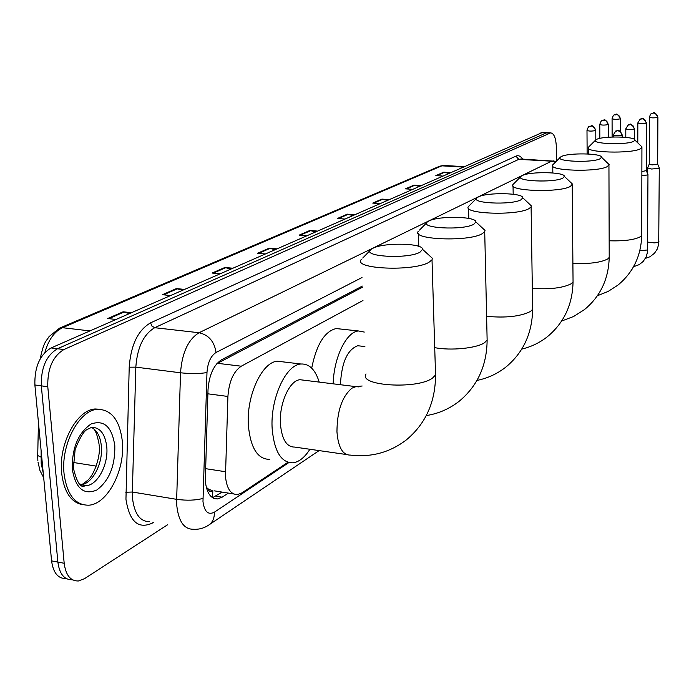 <?xml version="1.0" encoding="UTF-8"?>
<svg xmlns="http://www.w3.org/2000/svg" width="694" height="694" viewBox="0 0 694 694"><rect width="100%" height="100%" fill="white"/><g stroke="black" fill="none" stroke-linecap="round" stroke-linejoin="round"><path stroke-width="1.04" d="M362.962 300.511L241.26 366.206C233.479 371.481 229.029 381.561 227.91 396.456L225.463 476.44C226.721 488.585 230.755 494.631 237.565 494.579L241.98 492.853L287.906 462.299M206.213 487.041L207.844 488.723C209.007 491.465 210.672 492.228 212.824 491.022L212.459 497.667M212.824 491.022L207.844 488.723M362.407 287.264L216.84 363.665M362.355 286.084L221.533 359.787C213.631 364.992 209.12 375.02 208.009 389.881L205.303 480.899C206.595 492.966 210.698 498.969 217.604 498.925L222.141 497.182L228.361 493.096M222.167 492.107L212.52 497.702M167.549 524.785L84.503 578.683L78.344 580.991C70.502 581.104 65.783 575.205 64.186 563.276L47.782 386.74C47.366 368.722 52.753 356.317 63.926 349.533L550.62 132.866C554.09 133.369 556.007 138.253 556.371 147.518L556.519 161.069M66.39 578.649L65.861 578.553C57.966 578.649 53.204 572.758 51.582 560.873L34.882 384.979L41.319 385.855C40.894 367.872 46.29 355.502 57.507 348.735L546.82 132.684L57.507 348.735C46.29 355.502 40.894 367.872 41.319 385.855L57.871 562.071L41.319 385.855L47.782 386.74M72.089 579.768C64.221 579.872 59.484 573.973 57.871 562.071C59.484 573.973 64.221 579.872 72.089 579.768L72.662 579.88M34.882 384.979C34.448 367.031 39.853 354.686 51.104 347.946L542.448 132.476M386.983 200.349L381.908 199.1L388.735 199.577M379.618 203.576L372.739 203.09L381.908 199.1M418.881 186.322L413.962 185.142L420.599 185.576M412.141 189.288L405.461 188.846L413.962 185.142M448.532 173.3L443.744 172.173L450.198 172.563M442.338 176.016L435.832 175.617L443.744 172.173M274.772 249.658L269.211 248.174L276.672 248.816M265.03 253.935L257.509 253.275L269.211 248.174M230.634 269.055L224.891 267.476L232.585 268.196M219.868 273.783L212.104 273.046L224.891 267.476M182.34 290.274L176.406 288.591L184.344 289.389M170.386 295.523L162.379 294.698L176.406 288.591M129.266 313.601L123.124 311.797L131.322 312.69M115.941 319.457L107.674 318.52L123.124 311.797M352.543 215.478L347.321 214.16L354.348 214.689M344.484 219.018L337.405 218.48L347.321 214.16M315.258 231.865L309.88 230.469L317.115 231.05M306.418 235.743L299.123 235.153L309.88 230.469M122.361 441.566C125.258 469.873 107.674 504.148 88.797 505.197C75.195 505.293 66.945 494.77 64.048 473.62C60.751 444.438 79.333 409.807 97.637 409.313C111.604 409.599 119.845 420.356 122.361 441.566M83.115 504.79C71.23 502.768 64.082 492.254 61.653 473.23C58.348 444.073 76.947 409.469 95.278 408.983L100.387 409.287M419.957 252.217L422.585 249.363C423.392 243.108 383.929 242.293 372.912 248.279L371.359 249.189C359.683 256.459 407.274 259.539 419.957 252.217M428.389 254.646L432.44 258.333L432.015 259.816L428.944 262.306C413.433 271.727 352.63 269.072 361.244 259.513M303.816 380.182L300.051 379.722C289.606 380.147 278.962 403.769 280.437 424.06C281.868 439.406 286.613 447.083 294.664 447.075L346.427 454.527M309.897 449.27C304.727 457.415 299.123 461.926 293.076 462.82C281.313 462.898 274.356 451.681 272.195 429.178C269.975 399.267 285.728 364.55 300.988 364.012C309.246 363.613 315.319 369.642 319.214 382.09M269.749 459.359C257.76 459.385 250.647 448.22 248.4 425.856C246.066 396.135 262.02 361.704 277.574 361.218L283.065 361.878M473.75 224.301L475.884 221.95C476.526 216.398 438.729 215.643 429.022 220.961L427.738 221.716C417.458 228.092 462.681 230.738 473.75 224.301M481.844 227.476L485.037 230.443L484.716 231.666L482.2 233.722C468.615 242.033 410.753 239.699 418.309 231.284M360.698 346.072L357.748 345.742C347.347 349.611 341.569 362.606 340.416 384.728M333.181 383.825C333.753 357.488 346.523 331.524 358.564 330.977L364.281 332.062M311.693 368.141C316.507 344.476 324.671 331.281 336.182 328.557L340.485 329.025M521.029 199.768L522.782 197.807C523.311 192.854 487.032 192.16 478.426 196.914L477.359 197.547C468.216 203.186 511.305 205.467 521.029 199.768M528.793 203.463L531.344 205.866L531.101 206.89L529.01 208.599C517.03 215.99 461.814 213.934 468.511 206.465L476.631 198.267M562.912 178.037L564.378 176.389C564.812 171.93 529.938 171.305 522.252 175.582L521.35 176.111C513.17 181.143 554.306 183.112 562.912 178.037M570.355 182.071L572.42 184.04L570.477 186.348C559.832 192.949 507.036 191.145 513.013 184.474L520.769 176.701M600.284 158.648L601.507 157.243C601.871 153.227 568.291 152.654 561.394 156.532L560.631 156.983C553.265 161.485 592.615 163.203 600.284 158.648M607.406 162.908L609.098 164.53L607.458 166.491C597.959 172.442 547.358 170.837 552.745 164.851L560.153 157.451M633.822 141.246L634.863 140.041C635.175 136.397 602.791 135.885 596.571 139.407L595.92 139.789C589.241 143.858 626.96 145.35 633.822 141.246M640.649 145.645L642.045 146.998L640.657 148.672C632.13 154.051 583.55 152.645 588.425 147.232L595.521 140.179M641.863 175.747L647.684 174.931L647.875 174.35M641.872 171.539L646.322 170.62M649.228 164.183L647.615 167.913L651.614 169.032L659.014 168.286L659.196 167.74M649.402 117.312L649.246 164.122L652.143 164.92L657.678 164.079M205.467 468.641L225.394 471.712M207.879 393.81L227.91 396.456M217.482 363.309L241.26 366.206M215.921 496.175L222.141 497.182M361.999 277.539L216.06 352.483C210.733 355.935 207.706 362.624 206.977 372.548L202.978 501.562C204.357 511.712 208.131 515.269 214.307 512.224L288.851 462.577M208.686 525.106L209.18 524.768C204.348 528.117 199.091 529.609 193.409 529.262C184.118 529.366 178.584 521.498 176.788 505.64L176.666 499.342L132.346 492.029L132.502 498.249C134.41 513.916 140.145 521.732 149.713 521.697M319.101 450.597L209.18 524.768C212.85 521.949 214.559 517.767 214.307 512.224M153.634 522.374L152.984 522.79L152.975 522.261M152.984 522.79C138.496 529.73 129.483 521.888 125.952 499.255L129.205 367.195C130.854 344.97 137.976 330.188 150.563 322.849L515.894 156.15C518.401 155.092 520.647 156.072 522.643 159.108M63.926 349.533L51.104 347.946M64.186 563.276L51.582 560.873M549.743 133.101L540.973 132.675M202.926 498.422C195.665 500.4 186.912 500.704 176.666 499.342L180.527 372.791L135.824 367.143L132.346 492.029L125.77 492.254M206.977 372.548C199.681 373.797 190.867 373.875 180.527 372.791C182.028 352.795 188.204 339.444 199.048 332.738L154.736 327.707C143.589 334.274 137.291 347.416 135.824 367.143L129.205 367.195M216.06 352.483C214.368 341.5 208.694 334.916 199.048 332.738L551.609 161.182L518.8 159.351L154.736 327.707L151.925 326.102L150.563 322.849M555.486 162.101L551.609 161.182L553.933 160.861M521.151 159.021L518.8 159.351L515.894 156.15M41.128 450.736L41.189 463.366L43.245 473.03M38.439 422.403L37.71 455.542L41.77 457.467M73.2 462.456L96.232 466.116M89.882 330.908L62.503 327.707L59.649 328.097L439.666 166.213L441.878 165.831L62.503 327.707C54.366 331.585 48.493 339.834 44.876 352.465M444.524 165.502L441.878 165.831L462.725 167.063M310.756 230.625L300.172 235.24M270.113 248.339L258.593 253.371M225.828 267.658L213.223 273.15M177.369 288.782L163.532 294.82M124.122 312.005L108.863 318.659M348.171 214.307L338.42 218.558M382.732 199.239L373.728 203.16M414.76 185.272L406.415 188.907M444.524 172.294L436.769 175.677M80.461 484.776L86.264 485.653C85.778 483.458 79.957 495.238 73.391 468.138L75.152 449.434C80.096 437.09 84.269 430.358 87.661 429.248L91.651 427.304C100.136 427.435 105.176 433.958 106.763 446.867C108.594 464.199 97.733 485.097 86.264 485.653L79.541 483.978M114.814 445.713C115.195 465.9 109.184 480.664 96.778 490.025C83.757 495.438 75.594 488.463 72.28 469.092C71.933 447.968 78.196 432.935 91.061 423.999C104.039 419.532 111.96 426.775 114.814 445.713M91.435 427.391C97.047 430.289 100.352 436.5 101.341 446.034C103.172 463.28 92.38 484.056 80.912 484.742M85.041 485.453L84.104 486.182M358.998 386.914L355.918 386.645L351.979 388.146C342.09 396.43 337.084 411.004 336.954 431.85C338.23 447.422 342.706 455.177 350.392 455.099C371.221 457.519 389.846 452.471 406.276 439.953C425.682 423.8 435.442 402.13 435.554 374.934L435.442 371.472M366.033 373.945C357.688 385.864 417.398 389.707 432.553 378.03L435.554 374.934L432.015 259.816M434.713 347.625C450.744 350.904 477.116 348.214 484.672 342.602L487.136 340.043L487.075 337.31M486.607 316.325C505.883 318.112 520.543 316.473 530.589 311.398L532.636 309.255L532.602 307.069M532.324 288.383C550.03 289.537 563.034 287.975 571.336 283.699L573.053 281.894L573.044 280.124M572.897 263.347C589.145 264.067 600.761 262.601 607.744 258.949L609.211 257.413L609.202 255.965M609.159 240.792C624.088 241.217 634.524 239.855 640.484 236.697L641.724 235.379L641.733 234.182M622.015 135.217L620.766 132.025L617.755 130.585L615.76 131.001L613.288 134.992C615.084 135.929 617.998 135.998 622.015 135.217L622.24 134.888M634.377 129.041L633.154 125.909L630.195 124.495L628.235 124.92L625.797 128.824C627.593 129.726 630.447 129.795 634.377 129.041L634.594 128.728M646.261 123.098L645.064 120.027L642.15 118.648L640.224 119.064L637.829 122.899C639.608 123.766 642.427 123.836 646.261 123.098L646.461 122.812M639.79 250.829L647.45 249.97L647.728 249.406M657.704 117.381L657.088 115.126L655.821 113.755L653.661 113.018L651.761 113.426C651.093 113.243 650.304 114.493 649.411 117.191C651.18 118.023 653.948 118.093 657.704 117.381L657.895 117.113M647.745 242.085L654.312 242.909L657.704 242.432L658.91 241.495M595.521 130.559L594.879 128.208L593.561 126.785L591.357 126.013L589.518 126.377C588.798 126.152 587.957 127.479 586.985 130.351C588.72 131.253 591.566 131.322 595.521 130.559L595.764 130.229M608.17 124.582L607.536 122.283L606.244 120.877L604.526 120.175L602.262 120.496C601.559 120.27 600.726 121.571 599.772 124.391C601.498 125.25 604.292 125.319 608.17 124.582L608.395 124.269M620.332 118.83L619.716 116.575L618.449 115.195L616.307 114.467L614.528 114.822C613.834 114.605 613.019 115.881 612.082 118.648C613.8 119.481 616.55 119.542 620.332 118.83L620.549 118.544M214.064 490.805L233.609 493.937M213.535 498.257L217.604 498.925M550.62 132.866L541.858 132.441M556.284 161.303L521.307 159.03M37.866 460.764L37.693 456.253M439.666 166.213L443.457 165.441L463.696 166.629M40.113 359.05C44.112 340.528 46.125 341.674 49.066 336.581L59.649 328.097M37.996 462.048L39.983 470.61L43.687 477.698M80.868 484.716C81.606 484.95 84.095 483.293 88.329 479.745C94.852 473.429 100.83 455.056 99.155 445.149M99.095 444.36C97.29 434.609 95.113 429.152 92.571 427.981M97.637 409.313L95.278 408.983M422.585 249.363L432.44 258.333M300.988 364.012L277.574 361.218M300.051 379.722L355.918 386.645L362.155 386.003M370.214 250.361L362.736 258.038M426.272 415.585C438.461 413.65 449.408 408.879 459.133 401.288C477.533 386.003 486.867 365.591 487.136 340.043L484.716 231.666M475.884 221.95L485.037 230.443M358.564 330.977L336.182 328.557M418.803 246.37L418.387 233.592M357.748 345.742L364.888 346.54M426.836 222.635L419.532 230.07M476.969 380.425C487.622 378.273 497.225 373.849 505.796 367.143C523.293 352.639 532.237 333.346 532.636 309.255L531.101 206.89M522.782 197.807L531.344 205.866M468.806 218.437L468.554 208.313M521.775 349.091C531.162 346.861 539.672 342.758 547.288 336.79C563.97 322.979 572.559 304.675 573.053 281.894L572.229 184.899M564.378 176.389L572.42 184.04M513.187 194.242L513.039 185.966M561.663 321.027L573.626 316.49L584.435 309.611C600.379 296.433 608.638 279.031 609.211 257.413L608.942 165.267M601.507 157.243L609.098 164.53M552.832 172.945L552.754 166.066M597.413 295.739L608.144 291.428L617.877 285.147C633.145 272.542 641.1 255.947 641.724 235.379L641.924 147.622M634.863 140.041L642.045 146.998M588.46 153.999L588.425 148.238M615.76 131.001C618.146 132.103 616.914 126.265 622.249 135.035L622.249 137.1M613.288 135.139L613.288 136.987M628.235 124.92C630.516 126.022 629.345 120.244 634.594 128.867L634.576 139.555M635.175 263.581L632.069 269.229M625.797 128.963L625.797 137.369M647.962 174.671L647.519 252.226L646.045 257.144L643.217 261.395L639.313 264.579L633.83 266.643M640.224 119.064C642.531 120.114 641.343 114.501 646.461 122.942L646.322 170.776M646.34 170.724L647.988 174.602M637.829 123.029L637.795 142.877M659.274 168.052L658.71 244.236L657.27 249.042L654.511 253.206L650 256.745L645.385 258.402M651.761 113.426C653.982 114.484 652.854 108.923 657.895 117.234L657.669 164.218M647.597 173.691L647.615 168.113M657.686 164.174L659.3 167.983M589.518 126.377C591.73 127.514 590.611 121.814 595.773 130.377L595.816 139.876M586.994 130.507L587.133 153.929M602.262 120.496C604.387 121.632 603.303 115.985 608.395 124.408L608.438 137.23M599.781 124.53L599.833 138.375M614.528 114.822C616.688 115.924 615.543 110.415 620.549 118.674L620.566 131.487M612.082 118.778L612.125 137.022"/></g></svg>
